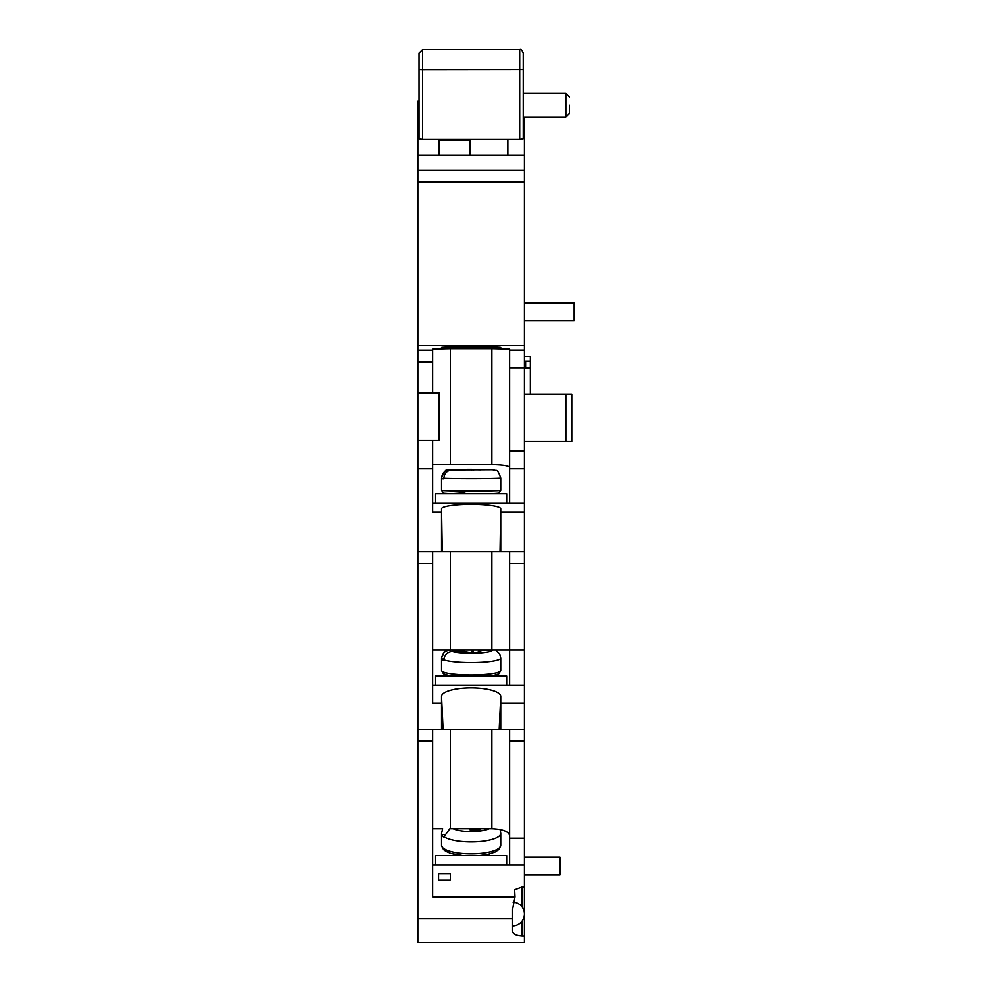 <?xml version="1.0" encoding="UTF-8"?>
<svg xmlns="http://www.w3.org/2000/svg" width="992" height="992" viewBox="0 0 992 992"><rect width="100%" height="100%" fill="white"/><g stroke="black" fill="none" stroke-linecap="round" stroke-linejoin="round"><path stroke-width="1.49" d="M506.652 493.768L506.652 503.229L435.612 503.229L435.612 493.768L506.652 493.768M435.612 685.46L435.612 675.998L506.652 675.998L506.652 685.46M435.612 865.012L435.612 855.538L506.652 855.538L506.652 865.012M524.421 356.302L530.336 356.302L530.336 361.224L525.599 361.224L525.599 367.92L525.599 361.224M530.336 361.224L530.336 394.196M530.336 367.92L525.599 367.92M569.408 105.288L569.408 113.584L569.408 105.288M519.684 139.525L523.23 138.806L523.23 69.514L422.592 69.638L422.592 139.525L519.684 139.525L519.684 50.009M422.592 50.009L422.592 69.638L419.033 69.514L419.046 138.806L422.592 139.525M469.948 139.525L469.948 155.285L439.171 155.285L439.171 140.294L469.948 140.294L469.948 155.285L507.842 155.285L507.842 139.525L507.842 155.285L417.855 155.285L417.855 170.426L524.421 170.426L524.421 345.65L417.855 345.65L417.855 350.126L432.648 350.126L432.648 361.968L417.855 361.968L417.855 350.126M439.171 139.525L439.171 155.285M523.23 53.481L523.23 69.514M419.033 69.514L419.033 53.481M495.926 470.468L492.441 469.7L452.067 469.923C447.119 470.394 444.391 473.172 443.87 478.243A29.599 0.645 0 0 0 462.694 478.615A29.599 0.645 0 0 0 478.144 478.628A29.599 0.645 0 0 0 500.737 477.995C498.79 472.366 497.19 469.848 495.926 470.456M491.499 493.768L498.827 493.21L500.737 490.42A29.599 0.645 180 0 1 478.144 491.052A29.599 0.645 180 0 1 441.539 490.42L441.539 477.995A29.599 0.645 0 0 0 441.626 478.045L441.626 478.64A29.599 0.645 180 0 0 443.87 478.838L443.87 478.243M441.626 478.64L443.87 478.628M464.008 469.898L462.607 469.377L471.808 469.328L473.209 470.072M471.808 470.084L471.808 469.328M480.364 469.836L456.704 469.365L447.305 470.084C446.127 468.993 444.205 471.634 441.539 477.995M441.626 478.045C442.134 472.973 444.862 470.196 449.822 469.712L459.656 469.873M464.008 469.501L459.656 469.662M480.364 469.551L473.209 469.452M491.896 675.998L498.79 673.791L500.737 670.456A29.599 4.489 180 0 1 478.218 674.808A29.599 4.489 180 0 1 441.539 670.456L441.539 658.167A29.599 4.489 0 0 0 441.626 658.527L441.626 659.11A29.599 4.489 180 0 0 443.895 660.511L443.895 659.928A29.599 4.489 0 0 0 462.768 662.47A29.599 4.489 0 0 0 478.218 662.52A29.599 4.489 0 0 0 500.737 658.167L499.782 654.187L496.223 650.69M441.626 659.11L443.945 659.023M471.758 652.538L471.758 649.946M480.351 650.851L480.351 649.946M491.685 649.946L482.62 650.281L478.28 651.372L479.706 652.24L470.506 652.587L461.925 651.062L452.092 651.422C447.156 652.054 444.416 654.881 443.895 659.928M473.184 649.946L473.184 652.488M459.656 649.946L459.656 651.136M441.626 658.527C442.134 653.505 444.875 650.665 449.822 650.033L452.129 649.946M463.983 651.248L463.983 649.946M478.28 652.29L478.28 651.372M479.359 855.538L488.052 854.236L495.02 852.004L498.778 849.549L500.737 845.283A29.599 8.506 180 0 1 478.442 853.529A29.599 8.506 180 0 1 441.539 845.283L441.539 833.379A29.599 8.506 0 0 0 441.651 834.136L441.651 834.694A29.599 8.506 180 0 0 443.982 837.335L443.982 836.764A29.599 8.506 0 0 0 462.979 841.551A29.599 8.506 0 0 0 478.442 841.625A29.599 8.506 0 0 0 500.737 833.379L500.303 830.44M472.229 830.279L471.919 828.729M441.651 834.694L444.329 834.495M473.097 828.729L473.097 830.205M478.938 828.729L479.818 829.721L470.63 830.391L469.117 828.729M449.822 828.729L443.982 836.764M478.355 829.82L478.355 828.729M524.421 303.019L574.145 303.019L574.145 320.788L524.421 320.788M512.579 913.979L512.579 909.342L514.984 896.867L514.612 889.762L522.052 887.009L524.421 887.009L524.421 741.111L509.615 741.111L509.615 729.269L524.421 729.269L524.421 563.506L509.615 563.506L509.615 551.676L524.421 551.676L524.421 345.65M522.052 921.084L522.052 936.064L524.421 936.064L524.421 887.009M432.648 741.111L417.855 741.111L417.855 729.269L432.648 729.269L432.648 896.867L514.984 896.867M417.855 741.111L417.855 918.716L512.579 918.716L512.579 909.354M524.421 936.064L524.421 942.4L417.855 942.4L417.855 918.716M417.855 729.269L417.855 361.968M524.421 181.871L417.855 181.871L417.855 345.65M417.855 181.871L417.855 170.426M419.033 101.246L417.855 101.246L417.855 155.285M524.421 857.15L559.934 857.15L559.934 874.907L524.421 874.907M432.648 865.012L524.421 865.012M450.418 880.152L450.418 873.555L438.576 873.555L438.576 880.152L450.418 880.152M524.421 117.13L524.421 170.426M524.421 551.676L524.421 563.506M524.421 729.269L524.421 741.111M491.858 729.269L450.418 729.269L450.418 828.729L491.858 828.729L491.858 729.269L509.615 729.269M522.052 729.269C517.923 729.269 517.923 729.269 522.052 729.269M432.648 685.46L524.421 685.46M499.187 729.269L500.737 696.421A29.599 8.506 0 0 0 471.138 687.915A29.599 8.506 0 0 0 441.539 696.421L441.539 729.269M500.737 696.421L500.737 703.229L524.421 703.229M524.421 649.946L491.858 649.946L491.858 551.676L450.418 551.676L450.418 649.946L509.615 649.946L509.615 563.506M491.858 551.676L509.615 551.676M524.421 512.306L500.737 512.306L500.737 508.722A29.599 4.489 0 0 0 471.138 504.234A29.599 4.489 0 0 0 441.539 508.722L441.539 551.676M506.652 503.229L524.421 503.229M500.737 508.722L500.018 551.676M432.648 350.126L432.648 349.048L450.418 348.651L491.858 348.651L509.615 349.048L509.615 350.077L524.421 350.077M450.418 348.651L450.418 464.616L491.858 464.616L491.858 348.651M471.138 346.816A29.599 0.645 180 0 1 500.737 347.473A29.599 0.645 180 0 1 471.138 348.118A29.599 0.645 180 0 1 441.539 347.473A29.599 0.645 180 0 1 471.138 346.816M509.615 503.229L509.615 350.077M524.421 155.285L507.842 155.285M417.855 393.006L432.648 393.006L432.648 361.968M441.539 512.306L432.648 512.306L432.648 440.374L417.855 440.374M500.737 703.229L500.737 729.269M417.855 551.676L432.648 551.676L432.648 703.229L441.539 703.229M500.737 512.306L500.737 551.676M450.418 464.616L432.648 464.616L450.418 464.616M417.855 468.782L432.648 468.782M524.421 838.203L509.615 838.203L509.615 741.111M509.615 468.782L524.421 468.782M432.648 551.676L450.418 551.676M432.648 729.269L450.418 729.269M432.648 503.229L435.612 503.229M509.615 467.306C508.487 465.682 502.572 464.789 491.858 464.616M509.615 649.946L509.615 685.46M450.418 649.946L432.648 649.946L450.418 649.946M509.615 838.203L509.615 865.012M509.615 835.462C508.487 831.408 502.572 829.163 491.858 828.729M432.648 440.374L439.171 440.374L439.171 393.006L432.648 393.006M442.258 551.676L441.539 508.722M443.077 729.269L441.539 696.421M441.539 828.729L432.648 828.729L441.539 828.729M565.862 394.196L565.862 441.552L571.776 441.552L571.776 394.196L524.421 394.196M565.862 441.552L524.421 441.552M522.052 936.064C515.828 935.605 512.666 933.918 512.579 931.017L512.579 918.716M509.615 451.025L524.421 451.025M509.615 367.834L524.421 367.834M438.576 880.152L438.576 873.555M523.23 117.13L565.862 117.13L565.862 93.446L569.408 97.005M492.441 469.7L452.067 469.923M449.822 469.712L490.197 469.501M464.826 492.813L450.839 493.768M492.441 649.946A21.316 3.224 180 0 1 465.112 653.071A21.316 3.224 180 0 1 452.092 651.422M489.106 828.729A21.316 6.126 180 0 1 465.26 831.321A21.316 6.126 180 0 1 453.17 828.729M522.052 887.009L522.052 906.874M432.648 563.506L417.855 563.506M565.862 93.446L523.23 93.446M523.23 53.159C522.003 50.071 520.812 48.881 519.684 49.6L422.592 49.6L419.033 53.159M565.862 117.13L569.408 113.584M500.737 490.42L500.737 477.995M441.539 490.42L443.647 493.284L450.777 493.768M500.737 670.456L500.737 658.167M441.539 670.456L443.474 673.779L450.38 675.998M446.784 649.946L444.081 651.955L441.539 658.167M488.895 855.538L488.895 854.038M500.737 845.283L500.737 833.379M453.369 855.538L453.369 854.038M441.539 845.283L443.498 849.549L445.966 851.347L450.715 853.318L462.917 855.538M442.655 828.729L441.539 833.379M512.579 925.821A11.842 11.842 0 0 0 524.421 913.979A11.842 11.842 0 0 0 513.062 902.15"/></g></svg>

